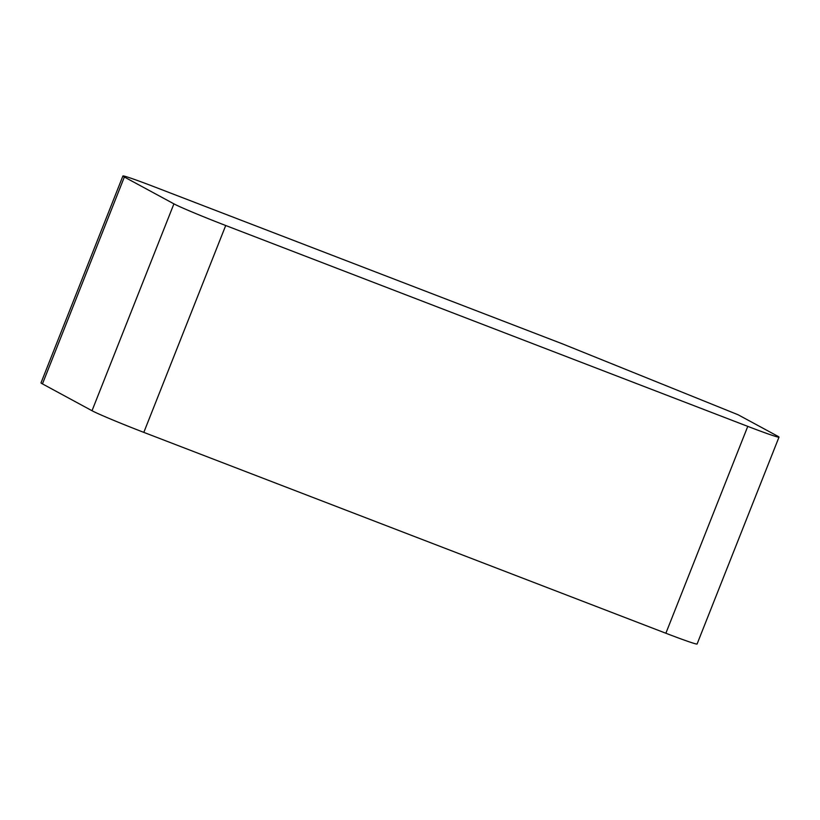 <?xml version="1.0" encoding="UTF-8"?>
<svg xmlns="http://www.w3.org/2000/svg" width="820" height="820" viewBox="0 0 820 820"><rect width="100%" height="100%" fill="white"/><g stroke="black" fill="none" stroke-linecap="round" stroke-linejoin="round"><path stroke-width="1.23" d="M665.871 633.245A45.428 1.548 -158.4 0 0 697.092 644.007L779 437.132A45.428 1.548 -158.4 0 0 777.544 436.107L738.133 414.776L562.807 344L154.129 186.755A45.428 1.548 -158.4 0 0 122.908 175.992L41 382.868A45.428 1.548 -158.4 0 0 42.456 383.893L92.014 410.728A45.428 1.548 -158.4 0 0 143.818 432.376L665.871 633.245L747.768 426.369L225.715 225.51A45.428 1.548 -158.4 0 1 173.922 203.852L92.014 410.728M173.922 203.852L124.363 177.028A45.428 1.548 -158.4 0 1 122.908 175.992M779 437.132A45.428 1.548 -158.4 0 1 747.768 426.369M124.363 177.028L42.456 383.893M225.715 225.51L143.818 432.376"/></g></svg>
